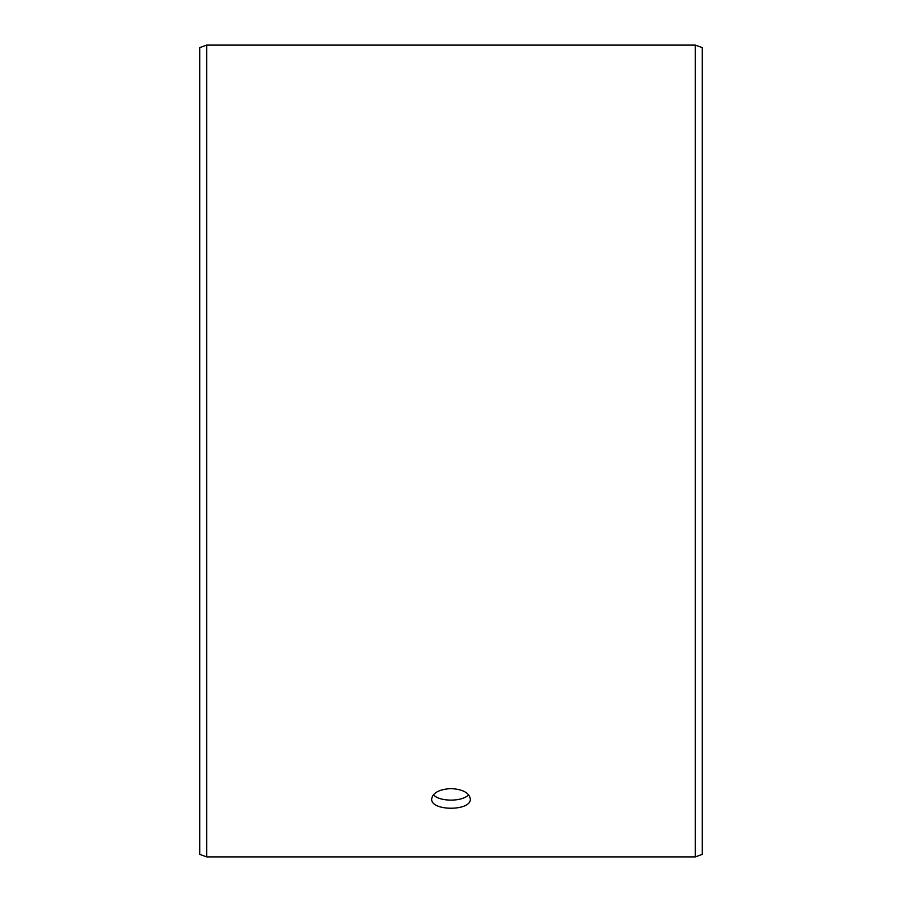 <?xml version="1.0" encoding="UTF-8"?>
<svg xmlns="http://www.w3.org/2000/svg" width="902" height="902" viewBox="0 0 902 902"><rect width="100%" height="100%" fill="white"/><g stroke="black" fill="none" stroke-linecap="round" stroke-linejoin="round"><path stroke-width="1.35" d="M199.725 854.363L199.725 47.637L206.682 45.1L206.682 856.9L199.725 854.363M695.318 45.1L695.318 856.9L702.275 854.363L702.275 47.637L695.318 45.1L206.682 45.1M433.422 794.718C439.285 801.934 462.726 801.923 468.578 794.718M451 788.573C462.737 789.295 469.187 792.745 470.325 798.924C471.52 811.338 430.468 811.338 431.675 798.924C432.802 792.757 439.24 789.306 451 788.573M695.318 856.9L206.682 856.9"/></g></svg>
